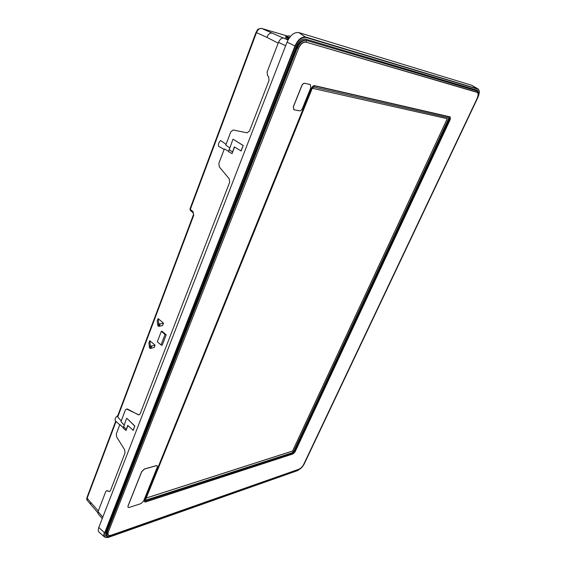 <?xml version="1.0" encoding="UTF-8"?>
<svg xmlns="http://www.w3.org/2000/svg" width="566" height="566" viewBox="0 0 566 566"><rect width="100%" height="100%" fill="white"/><g stroke="black" fill="none" stroke-linecap="round" stroke-linejoin="round"><path stroke-width="0.85" d="M117.848 415.486C115.379 417.482 114.565 419.272 115.422 420.863L115.719 421.146L86.952 497.542L87.228 500.302C86.711 499.835 86.626 498.915 86.952 497.542L86.973 497.493M119.744 424.847L115.719 421.146M123.211 427.663L119.836 424.613L116.327 433.874L116.688 437.037L124.661 449.744L125.029 452.934L110.448 490.644L109.507 491.599L106.712 490.637M228.593 151.285L224.341 148.915L218.851 163.383L219.283 166.885L229.209 178.785L229.647 182.323L140.156 413.81L139.095 414.899L138.267 414.751L127.555 409.077L126.501 408.992L125.334 410.102L120.968 421.62L124.074 424.932M117.636 416.052L117.721 417.043L121.258 420.863M289.438 37.667L286.29 36.302L289.162 35.877M283.184 37.993L272.239 33.153C269.89 32.764 268.121 34.172 266.94 37.37L256.469 32.623C257.813 29.538 259.575 28.144 261.74 28.463L261.648 28.427C256.738 28.944 257.756 29.757 256.044 32.34L256.469 32.623L190.303 209.385L189.985 208.918M256.044 32.34L189.971 208.946L190.409 210.531L193.063 212.703L192.985 211.571L190.303 209.378L190.48 210.58M105.601 535.62L107.278 535.974M477.718 91.19L477.124 90.227M298.402 44.346L296.683 47.445L106.818 531.262M161.034 344.92L157.327 341.807L161.317 331.365L165.046 334.464L161.034 344.92L162.173 345.288L166.192 334.831L165.046 334.464M149.438 347.75L150.308 345.451L151.164 346.173L155.084 345.189L154.214 347.482L150.287 348.479L149.438 347.75L148.95 342.855M148.908 342.975L149.771 340.69L150.308 345.451M150.287 348.479L151.164 346.173M150.881 348.401L151.759 346.095M158.678 326.384L159.57 324.035L158.706 323.313L158.147 318.594L163.489 323.172L160.164 323.964L159.272 326.313L158.678 326.384L157.815 325.669L157.235 320.943M158.706 323.313L157.815 325.669M160.164 323.964L159.57 324.035M116.072 421.429L87.15 498.186L90.631 502.346L90.595 504.341L97.798 512.662M193.034 212.667L193.714 215.335L192.985 211.571M161.317 331.365L162.088 331.273L166.192 334.831M155.084 345.189L149.771 340.69M159.272 326.313L162.591 325.507L163.489 323.172M127.916 425.533L126.006 430.521L127.732 425.356L133.18 430.351L134.842 426.049L132.989 430.33M134.651 426.028L126.904 418.338L134.842 426.049M126.006 430.521L123.218 428.002L126.558 418.416M107.745 490.786L109.507 491.599M226.067 144.344L220.648 140.524C218.83 142.285 218.115 144.181 218.511 146.205L224.143 149.424M234.572 147.04L232.06 153.605L234.345 146.905L241.102 150.988L243.231 145.483L240.897 150.931M243.026 145.427L233.277 139.321L243.231 145.483M232.06 153.605L228.572 151.653L232.93 139.278M285.639 45.74L278.486 42.358L267.095 71.988L267.562 75.646L268.581 76.735L269.055 80.393L249.479 131.015L247.087 132.833L233.376 130.024M288.724 38.743L285.455 37.08M229.669 147.846L225.784 145.101L230.829 131.786L233.234 130.003L247.002 132.819M102.262 518.527L98.095 513.765L98.045 511.65L105.757 491.592L106.698 490.637L107.611 490.821M126.501 408.992L138.974 414.928M278.486 42.358C279.915 39.245 281.691 37.816 283.814 38.085L288.335 39.394M289.417 37.696L285.611 36.67L288.922 38.431M479.183 91.098L478.128 88.996L471.803 85.296L298.862 32.595C294.2 31.972 290.259 35.149 287.033 42.139L98.802 527.455C97.975 529.691 98.081 531.29 99.114 532.252L104.646 537.084L107.745 537.488M478.468 92.159L477.287 90.277L305.385 39.054C301.834 38.608 298.82 41.063 296.336 46.412L105.736 532.373L105.821 535.917L108.311 536.427M310.161 84.539L304.791 83.301C303.624 83.223 302.633 84.051 301.812 85.791L293.457 106.649L293.818 109.726L299.534 110.851C300.688 110.886 301.657 110.059 302.456 108.375L310.776 87.815L310.366 84.61M156.244 465.712L144.464 469.072L141.719 471.704L128.036 506.075L128.072 507.362L129.147 507.469L140.934 503.627L143.587 501.037L157.263 467.233L157.221 465.832L156.181 465.648L157.157 465.776M293.775 109.698L293.372 106.599L301.728 85.742C302.541 84.009 303.532 83.181 304.699 83.259L310.076 84.497M128.072 507.362L127.973 506.011L141.656 471.641L144.401 469.009L156.181 465.648M477.442 91.076L306.114 40.32C302.591 40.257 299.647 42.804 297.291 47.976L107.073 532.21L106.875 535.45C107.498 536.518 108.736 536.738 110.603 536.115L298.452 469.9C300.737 468.86 302.668 466.858 304.246 463.901L477.364 98.569C479.077 94.529 479.105 92.032 477.442 91.076L477.088 92.364L306.164 42.188L477.145 92.194C478.553 92.994 478.532 95.109 477.088 98.526L303.765 464.247C302.47 466.681 300.886 468.323 299.011 469.179L111.191 535.231C108.389 535.967 107.427 534.898 108.297 532.026L298.558 48.386C300.645 43.893 303.185 41.827 306.164 42.188M106.528 534.82L106.684 531.594L296.655 47.629C298.947 42.592 301.812 40.101 305.251 40.165L305.399 40.193M145.653 501.943L145.915 500.705L145.321 500.316L292.728 452.602L293.881 451.42L294.292 451.873L293.287 452.899L145.915 500.705L145.398 500.019L312.262 88.282L313.72 87.058L449.538 118.053L449.461 119.228L294.292 451.873L295.112 451.788L450.253 119.468L450.196 116.9L314.576 85.65C313.394 85.572 312.39 86.421 311.548 88.197L144.578 500.507C144.189 501.717 144.549 502.191 145.653 501.943L293.032 453.925L295.112 451.788M293.881 451.42L449.121 117.926M292.254 452.758L293.945 450.812L449.022 117.905M146.205 498.03L292.587 451.003L447.26 118.719M312.269 88.268L447.317 118.733L292.629 451.038L146.184 498.087M157.192 321.064L158.077 318.729M272.232 33.153L261.74 28.463L286.927 35.877L261.407 28.392M98.307 510.971L90.631 502.339M123.459 426.545L126.253 429.205M193.714 215.335L117.721 417.043M228.975 149.657L232.463 151.815M278.189 43.136L266.933 37.377M286.113 36.995L285.957 37.398M98.045 511.65L102.821 517.098M287.988 40.03L283.814 38.085M471.803 85.296L477.831 89.131C479.727 90.242 479.699 93.107 477.739 97.734L477.718 97.776M477.746 97.72L477.761 97.734C479.657 93.397 479.777 90.482 478.128 88.996L305.923 37.073C301.621 36.514 297.964 39.486 294.957 45.98L295.353 46.136L104.717 532.726C103.514 536.745 104.873 538.238 108.792 537.198L108.601 537.261M98.802 527.455L104.377 532.648C103.606 534.714 103.691 536.193 104.646 537.084L108.707 537.283L297.638 470.579L301.268 467.983M287.033 42.139L294.957 45.98L104.717 532.726M298.862 32.595L306.008 37.476C301.834 36.946 298.282 39.825 295.353 46.136M304.303 463.773L477.739 97.734M297.539 470.572L301.713 467.53M297.723 470.509L108.792 537.198M306.008 37.476L477.831 89.131M306.567 40.427L306.234 41.955C303.164 41.58 300.553 43.709 298.402 48.336L296.655 47.629M108.297 532.026L298.558 48.386M106.684 531.594L107.073 532.21L108.141 532.061C107.243 535.019 108.233 536.122 111.12 535.365L110.603 536.115M299.011 469.179L111.191 535.231M298.452 469.9L298.947 469.285C300.879 468.407 302.506 466.709 303.843 464.205L304.246 463.901M303.765 464.247L477.364 98.569M477.025 98.512C478.433 95.194 478.454 93.142 477.088 92.364M450.196 116.9L450.161 119.44L295.013 451.81L293.032 453.925M311.548 88.197L144.705 500.45C144.344 501.575 144.677 502.014 145.703 501.78L293.075 453.791L293.287 452.899L292.728 452.602M145.398 500.019L144.578 500.507M312.262 88.282L311.661 88.218C312.439 86.57 313.38 85.784 314.47 85.848L314.576 85.65M449.432 117.997L450.104 117.056L314.47 85.848L313.72 87.058M448.888 118.924L450.253 119.468M290.386 36.457L288.915 35.729M90.581 504.32L87.214 500.287M193.381 214.875L117.608 416.13M148.915 342.918L149.778 340.633M157.199 321.007L158.077 318.679M285.611 36.67L285.448 37.094M305.251 40.165L306.114 40.32M106.493 534.757L106.875 535.45"/></g></svg>
